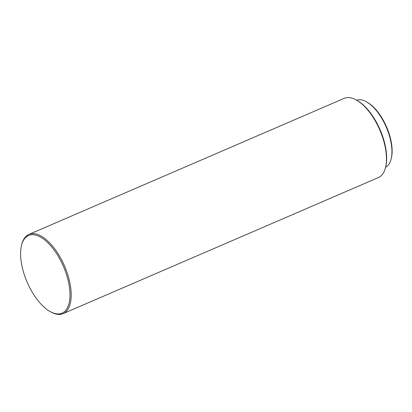 <?xml version="1.0" encoding="UTF-8"?>
<svg xmlns="http://www.w3.org/2000/svg" width="412" height="412" viewBox="0 0 412 412"><rect width="100%" height="100%" fill="white"/><g stroke="black" fill="none" stroke-linecap="round" stroke-linejoin="round"><path stroke-width="0.62" d="M385.606 167.22A36.524 17.093 -113.3 0 0 391.184 158.805L391.4 157.914A35.664 16.686 -113.3 0 0 384.329 122.199A35.664 16.686 -113.3 0 0 367.427 102.367L366.634 101.908A36.524 17.093 -113.3 0 0 356.679 100.193M391.184 158.805A36.524 17.093 -113.3 0 0 383.948 122.225A36.524 17.093 -113.3 0 0 366.634 101.908M49.893 311.41L50.686 311.863A43.136 20.188 -113.3 0 0 63.098 313.635L378.36 177.577A43.136 20.188 -113.3 0 0 385.581 167.334L385.792 166.448A42.276 19.781 -113.3 0 0 377.413 124.105A42.276 19.781 -113.3 0 0 357.374 100.59L356.581 100.137A43.136 20.188 -113.3 0 0 344.174 98.365L28.907 234.423A43.136 20.188 -113.3 0 0 21.687 244.666L21.476 245.552A42.276 19.781 -113.3 0 0 29.855 287.895A42.276 19.781 -113.3 0 0 49.893 311.41A42.276 19.781 -113.3 0 0 69.278 302.459A42.276 19.781 -113.3 0 0 60.749 260.765A42.276 19.781 -113.3 0 0 21.476 245.552M385.581 167.334A43.136 20.188 -113.3 0 0 377.031 124.13A43.136 20.188 -113.3 0 0 356.581 100.137M63.098 313.635A43.136 20.188 -113.3 0 0 61.769 260.183A43.136 20.188 -113.3 0 0 28.907 234.423"/></g></svg>
